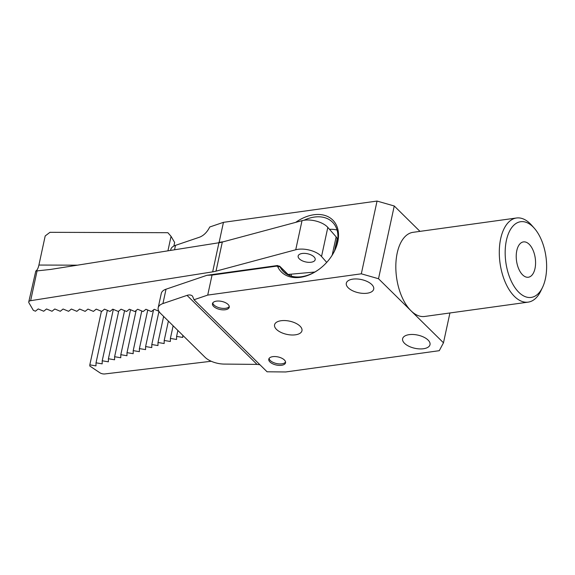<?xml version="1.0" encoding="UTF-8"?>
<svg xmlns="http://www.w3.org/2000/svg" width="575" height="575" viewBox="0 0 575 575"><rect width="100%" height="100%" fill="white"/><g stroke="black" fill="none" stroke-linecap="round" stroke-linejoin="round"><path stroke-width="0.86" d="M326.708 262.401L321.533 256.5A16.991 8.187 -167.8 0 0 295.737 249.766L216.02 271.148A30.576 14.734 -167.8 0 1 212.657 271.853L30.633 300.689A4.248 2.048 -167.8 0 0 28.75 301.918A4.248 2.048 -167.8 0 0 28.93 302.802L33.328 310.327L35.434 311.204L38.238 308.933L43.722 311.233L46.525 308.962L52.002 311.262L54.805 308.983L60.289 311.283L63.092 309.012L68.576 311.312L71.379 309.041L76.856 311.334L79.659 309.062L85.143 311.363L87.946 309.091L93.43 311.391L96.233 309.12L101.71 311.413L104.521 309.142L109.997 311.442L112.801 309.17L118.285 311.47L121.088 309.192L126.565 311.492L129.375 309.221L134.852 311.521L137.655 309.249L143.139 311.549L145.942 309.271L151.419 311.571L154.229 309.3L158.851 311.24M212.657 271.853L218.946 242.751L50.485 269.445L35.801 271.026A12.743 4.514 90.2 0 0 38.906 265.053L45.195 235.951L49.953 232.322L167.871 232.695L171.055 236.347L167.929 250.837M28.75 301.918L35.801 271.026M309.3 262.344A8.704 4.197 -167.8 0 0 315.179 259.692A8.704 4.197 -167.8 0 0 307.553 253.755A8.704 4.197 -167.8 0 0 298.159 256.012A8.704 4.197 -167.8 0 0 309.3 262.344M287.902 274.469L314.82 272.025M218.946 242.751A30.576 14.734 -167.8 0 0 222.309 242.046L302.026 220.663A16.991 8.187 12.2 0 1 327.822 227.398L336.145 236.878L332.199 255.106M334.564 250.678L337.015 239.344A8.496 4.09 -167.8 0 0 336.145 236.878M171.055 236.347L174.649 242.485L173.88 246.05M211.219 361.258L104.902 373.937A4.248 2.048 12.2 0 1 99.87 372.765L89.808 366.023L89.822 364.852L95.982 365.88L96.025 362.818L102.177 363.853L102.221 360.784L108.38 361.819L108.416 358.75L114.576 359.785L114.619 356.723L120.772 357.751L120.815 354.689L126.967 355.724L127.01 352.655L133.17 353.69L133.213 350.628L139.366 351.656L139.409 348.594L145.561 349.622L145.604 346.56L151.764 347.595L151.8 344.526L157.96 345.561L158.003 342.499L164.155 343.527L164.198 340.465L170.358 341.493L170.394 338.431L176.554 339.466L176.597 336.397L182.749 337.432L182.778 335.304M101.408 311.291L89.822 364.852M177.876 330.474L176.597 336.397M173.132 325.788L170.394 338.431M168.382 321.109L164.198 340.465M163.638 316.43L158.003 342.499M158.959 311.42L151.8 344.526M153.539 309.853L145.604 346.56M147.746 310.033L139.409 348.594M141.781 310.982L133.213 350.628M136.131 310.486L127.01 352.655M130.539 309.709L120.815 354.689M124.574 310.658L114.619 356.723M118.716 311.111L108.416 358.75M113.333 309.393L102.221 360.784M107.367 310.342L96.025 362.818M229.267 306.504A8.582 4.133 12.2 0 1 222.273 308.344A8.582 4.133 12.2 0 1 213.972 304.987A8.582 4.133 12.2 0 1 212.772 302.932M285.567 362.027A8.582 4.133 12.2 0 1 278.573 363.867A8.582 4.133 12.2 0 1 270.272 360.511A8.582 4.133 12.2 0 1 269.071 358.462M291.539 276.216A34.823 24.308 134.6 0 1 291.065 274.182M329.511 229.317A34.823 24.308 134.6 0 1 337.058 230.057M284.373 359.972A8.582 4.133 -167.8 0 0 275.317 356.565A8.582 4.133 -167.8 0 0 268.777 359.159A8.582 4.133 -167.8 0 0 276.287 365.01A8.582 4.133 -167.8 0 0 285.545 362.782A8.582 4.133 -167.8 0 0 284.373 359.972M289.915 275.698A34.823 24.308 134.6 0 1 289.448 274.332M162.926 303.564A16.991 8.187 12.2 0 0 158.183 307.783A16.991 8.187 12.2 0 0 160.518 313.346L205.074 357.298A16.991 8.187 12.2 0 0 224.286 364.083L257.025 364.399L187.033 295.377L162.926 303.564L166.031 289.196L206.95 275.296L212.046 275.08L276.237 266.189A2.552 1.775 134.6 0 1 277.811 266.915L279.975 266.656L288.592 275.159M174.548 249.787L175.504 245.36L199.618 237.173C203.802 235.506 207.18 232.113 209.753 226.988L223.452 222.338L377.049 201.063L361.316 273.815L378.515 278.738L410.996 310.773A42.471 22.504 82.1 0 0 424.688 316.466L528.159 302.134A42.471 22.504 82.1 0 0 540.802 290.986L542.527 287.399A38.223 20.254 82.1 0 0 534.333 228.268A38.223 20.254 82.1 0 0 506.41 240.35A38.223 20.254 82.1 0 0 516.062 289.16A38.223 20.254 82.1 0 0 542.527 287.399M175.504 245.36A16.991 8.187 -167.8 0 0 170.768 249.579L170.588 250.412M516.803 250.599A17.839 9.452 82.1 0 0 518.743 268.928A17.839 9.452 82.1 0 0 528.346 277.236A17.839 9.452 82.1 0 0 535.26 258.268A17.839 9.452 82.1 0 0 523.451 241.903A17.839 9.452 82.1 0 0 516.803 250.599M534.333 228.268L531.702 225.285A42.471 22.504 82.1 0 0 530.193 223.689A42.471 22.504 82.1 0 0 516.501 217.997A42.471 22.504 82.1 0 0 500.674 238.704A42.471 22.504 82.1 0 0 505.303 282.347A42.471 22.504 82.1 0 0 528.159 302.134M516.501 217.997L413.037 232.329A42.471 22.504 82.1 0 0 395.844 264.823A42.471 22.504 82.1 0 0 410.996 310.773L443.476 342.801L439.271 350.692L285.674 371.967L267.073 371.788L194.019 299.74L207.719 295.09L212.046 275.08M361.316 273.815L207.719 295.09M276.489 329.403A14.016 6.749 12.2 0 1 274.562 324.81A14.016 6.749 12.2 0 1 289.685 321.173A14.016 6.749 12.2 0 1 301.961 330.733A14.016 6.749 12.2 0 1 291.273 334.973A14.016 6.749 12.2 0 1 276.489 329.403M348.234 287.802A14.016 6.749 12.2 0 1 346.315 283.209A14.016 6.749 12.2 0 1 361.438 279.572A14.016 6.749 12.2 0 1 373.707 289.132A14.016 6.749 12.2 0 1 363.026 293.372A14.016 6.749 12.2 0 1 348.234 287.802M404.534 343.325A14.016 6.749 12.2 0 1 402.615 338.732A14.016 6.749 12.2 0 1 417.738 335.096A14.016 6.749 12.2 0 1 430.007 344.655A14.016 6.749 12.2 0 1 419.326 348.896A14.016 6.749 12.2 0 1 404.534 343.325M228.074 304.448A8.582 4.133 -167.8 0 0 219.018 301.041A8.582 4.133 -167.8 0 0 212.477 303.636A8.582 4.133 -167.8 0 0 219.988 309.487A8.582 4.133 -167.8 0 0 229.245 307.258A8.582 4.133 -167.8 0 0 228.074 304.448M223.423 241.744L219.125 242.341L223.452 222.338M295.723 222.353A36.527 25.494 134.6 0 1 332.925 220.211A36.527 25.494 134.6 0 1 330.517 257.679A36.527 25.494 134.6 0 1 319.067 269.294A36.527 25.494 134.6 0 1 277.811 266.915M443.476 342.801L449.93 312.965M276.237 266.189L277.567 265.513L279.975 266.656L279.572 266.074L288.938 275.31M277.538 265.521L206.95 275.296M419.98 231.366L394.249 205.987L377.049 201.063M394.249 205.987L378.515 278.738M219.125 242.341L218.263 242.858M304.01 220.254A34.823 24.308 134.6 0 1 332.422 222.094A34.823 24.308 134.6 0 1 330.409 257.837M319.218 269.179A34.823 24.308 134.6 0 1 283.511 271.688A34.823 24.308 134.6 0 1 280.039 266.8M259.943 364.758L257.025 364.399M187.033 295.377C189.355 294.623 191.188 294.874 192.532 296.139L194.019 299.74M166.031 289.196A16.991 8.187 -167.8 0 0 161.287 293.415L158.183 307.783M30.633 300.689L37.059 270.969M38.906 265.053L77.445 265.168M216.02 271.148L222.309 242.046M302.026 220.663L295.737 249.766M327.822 227.398L321.533 256.5"/></g></svg>
